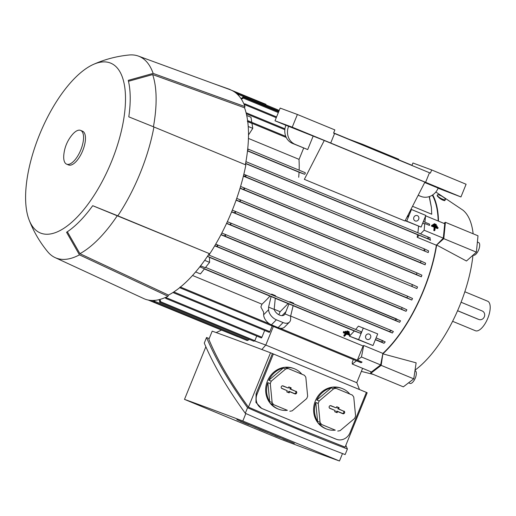 <?xml version="1.0" encoding="UTF-8"?>
<svg xmlns="http://www.w3.org/2000/svg" width="516" height="516" viewBox="0 0 516 516"><rect width="100%" height="100%" fill="white"/><g stroke="black" fill="none" stroke-linecap="round" stroke-linejoin="round"><path stroke-width="0.77" d="M346.088 333.891L343.275 332.73L343.611 332.388L349.745 334.929L349.416 335.265L346.604 334.104L344.449 336.29L343.94 336.077L346.088 333.891M349.319 333.891L349.745 334.929M345.023 332.117L343.598 331.524L343.611 332.388M343.598 331.524L343.275 332.73M345.475 333.633L343.927 335.213L343.94 336.077M412.213 286.38L411.955 285.329L412.858 284.793L417.528 286.954A97.621 40.79 112.5 0 1 417.205 287.747A97.621 40.79 112.5 0 1 416.883 288.541L231.665 211.741M232.31 210.154L234.657 211.096L235.573 212.386L233.993 212.669M412.852 284.787L234.657 211.096M416.883 288.541L231.594 211.908M424.081 249.699L424.597 248.996L428.596 250.892A97.621 40.79 112.5 0 1 428.235 252.582L243.378 176.137M420.83 260.954L425.597 263.173A97.621 40.79 112.5 0 1 425.132 264.824L240.03 188.269M416.689 272.783L421.895 275.183A97.621 40.79 112.5 0 1 421.333 276.802L236.089 200.195M411.8 300.041L406.621 297.655A0.858 0.355 -67.5 0 0 407.279 296.984A0.858 0.355 -67.5 0 0 407.311 296.094L412.529 298.487A97.621 40.79 112.5 0 1 411.8 300.041L226.543 223.428M401.79 307.42L406.879 309.781A97.621 40.79 112.5 0 1 406.053 311.303L220.932 234.741M215.714 244.158L400.526 320.81A97.621 40.79 112.5 0 1 399.603 322.294L214.727 245.835M393.373 331.543A97.621 40.79 112.5 0 1 392.328 332.981L209.483 257.368M271.287 294.559A97.621 40.79 -67.5 0 0 271.668 294.12L275.531 295.713L275.473 296.294M289.463 302.079L289.857 301.641L293.72 303.234L293.591 303.782M360.948 331.64L205.587 267.391L360.942 331.64A0.858 0.355 112.5 0 1 360.948 331.64A0.858 0.355 112.5 0 1 360.955 332.556A0.858 0.355 112.5 0 1 360.297 333.226L354.292 330.995A97.621 40.79 112.5 0 1 349.39 336.174L372.991 345.546L377.718 333.91L358.414 326.131A97.621 40.79 112.5 0 1 355.647 329.447M383.227 340.85L376.093 337.903L385.22 341.908A97.621 40.79 112.5 0 1 384.684 342.521A97.621 40.79 112.5 0 1 384.014 343.282L381.692 342.069L382.15 341.321M384.684 342.521L384.007 343.288L375.364 339.709M354.292 330.995L293.133 305.704M290.663 316.063L363.109 346.023A97.621 40.79 -67.5 0 0 363.703 345.475L382.878 353.408L380.64 364.922L361.464 356.995L357.382 360.129L363.109 346.023M425.661 215.836L444.734 223.725L443.308 238.153L436.362 245.21A97.621 40.79 112.5 0 1 382.878 353.408M436.362 245.21L417.192 237.283A97.621 40.79 -67.5 0 0 417.586 234.696L245.59 163.566M417.586 234.696L419.16 235.277L417.192 237.283M443.308 238.153L424.133 230.22L420.546 233.864M430.215 240.34L430.015 237.637M419.16 235.277L430.202 239.843M429.622 224.144L429.499 225.421L429.622 224.144M422.675 223.196L424.326 223.802A0.858 0.355 -67.5 0 0 424.803 223.48L429.499 225.421M424.803 223.48L424.133 230.22M425.526 216.178L424.926 222.203M435.678 225.453L436.22 225.04L434.175 224.196L434.227 223.68L433.601 224.595M431.957 225.092L431.331 226.047L434.143 227.208L433.814 230.542L434.324 230.755L434.904 230.317L434.388 230.104L434.717 226.769L431.905 225.608L431.957 225.092L438.09 227.627L438.045 228.143L435.233 226.982L434.904 230.317M435.169 227.633L437.465 228.588L438.045 228.143M436.588 227.008L437.129 226.589L433.04 224.899L433.092 224.389L432.473 225.305M432.498 225.318L433.04 224.899M433.092 224.389L437.181 226.079L437.129 226.589M433.814 230.542L434.388 230.104M434.143 227.208L434.717 226.769M431.331 226.047L431.905 225.608M433.633 224.608L434.175 224.196M434.227 223.68L436.272 224.525L436.22 225.04M429.576 224.125L423.346 221.545L429.576 224.125M405.163 220.687L421.101 227.072L425.823 215.436L411.445 209.49L406.718 221.125L405.221 220.571M413.877 217.288A2.857 2.593 -69.6 0 1 418.67 219.274A2.857 2.593 -69.6 0 1 413.877 217.288M421.101 227.072L406.718 221.125M410.981 209.315L411.445 209.49M408.195 215.282L408.195 215.282A0.858 0.355 112.5 0 1 408.208 216.198A0.858 0.355 112.5 0 1 407.55 216.868L407.188 216.733L407.55 216.868M405.002 220.996L424.907 182.129L324.254 140.5L304.35 179.368L405.002 220.996L304.35 179.368M424.707 182.516L438.161 188.082A14.274 12.965 -69.6 0 1 421.217 196.512A14.274 12.965 -69.6 0 1 420.811 196.351L418.179 195.261M420.811 196.351L418.134 195.358A14.274 12.965 110.4 0 0 418.528 195.512L421.217 196.512M307.858 133.947L295.758 128.994L307.923 133.786M442.064 189.449L429.963 184.496L442.128 189.288M285.916 125.291L275.009 120.783L292.237 127.175L330.711 143.016L460.949 196.951L438.103 188.23M313.064 136.347L307.697 149.569L292.546 143.422A14.274 12.965 110.4 0 1 285.935 125.24L324.254 140.5M307.697 149.569L295.236 144.416A14.274 12.965 -69.6 0 1 288.618 126.239M411.916 165.481L412.929 162.992L431.686 169.951L430.396 173.124L429.473 172.744L333.575 133.089L334.865 129.916L297.39 114.481L292.237 127.175M334.574 133.496L330.711 143.016M429.473 172.744L425.61 182.264M431.686 169.951L466.103 184.257L460.949 196.951M275.009 120.783L280.162 108.089L297.39 114.481M303.685 148.028L298.99 159.599A97.621 40.79 112.5 0 1 299.145 170.183M429.196 196.641L431.382 207.419L431.737 214.237L412.536 206.29M247.738 121.666L251.976 123.421L252.775 128.368L248.493 134.947M299.08 159.373L248.428 138.423M285.774 136.372L247.596 120.583L247.403 121.415M429.364 196.583L431.382 207.419M246.7 115.461L250.97 117.229L251.795 122.318M247.835 148.963L305.143 172.66A0.858 0.355 112.5 0 1 305.15 172.666A0.858 0.355 112.5 0 1 305.156 173.582A0.858 0.355 112.5 0 1 304.498 174.247L299.054 172.228A97.621 40.79 112.5 0 1 298.693 177.265M247.712 148.911L248.015 149.95L247.577 150.169M417.857 232.755A97.621 40.79 -67.5 0 0 418.579 226.137M427.938 237.837L428.254 237.05L430.047 237.902M428.248 237.05L245.932 161.65L428.248 237.05M428.57 238.553C428.228 239.205 428.028 238.824 427.964 237.418M430.563 240.095L427.887 238.734M363.703 345.475L361.464 356.995M362.077 362.071L361.103 362.722L362.077 362.071L357.382 360.129M356.492 360.813L352.273 364.051L352.247 362.258L353.357 359.517M380.64 364.922L371.443 371.984L352.273 364.051M356.762 382.691L362.6 368.327M159.715 302.305A0.858 0.355 112.5 0 1 159.715 302.299A0.858 0.355 112.5 0 1 159.702 301.383L159.779 301.202A112.353 46.943 -67.5 0 0 160.599 301.086L160.373 301.634A0.858 0.355 112.5 0 1 159.715 302.305L253.795 341.211L254.672 340.941L265.766 345.056L356.833 382.724L359.471 389.535M265.766 345.056L261.838 349.506M270.519 352.789L248.448 407.15C230.691 382.672 217.494 360.084 208.857 339.38L212.199 331.143A678.224 9.469 22.1 0 1 270.519 352.789A790.306 11.036 22.1 0 1 272.416 353.57L366.386 392.392L350.067 432.589A11.416 10.372 -69.6 0 1 336.503 439.329A11.416 10.372 -69.6 0 1 336.18 439.2L262.373 408.678A11.416 10.372 -69.6 0 1 257.078 394.134L273.403 353.937M366.373 392.431A790.306 11.036 22.1 0 1 367.173 392.76L345.101 447.12L297.332 428.093L248.448 407.15M336.503 439.329L335.477 438.942A790.306 11.036 -157.9 0 0 299.054 423.855A790.306 11.036 -157.9 0 0 261.664 408.414L255.955 402.448L256.097 393.766L272.416 353.57M209.174 338.586L206.548 337.503C215.54 358.968 229.207 382.369 247.564 407.705C281.633 422.823 314.915 436.588 347.41 448.997L345.836 445.321M347.41 448.997L345.146 454.577C312.651 442.167 279.369 428.403 245.294 413.284C226.943 387.942 213.276 364.541 204.284 343.075L206.548 337.503M247.564 407.705L245.294 413.284M184.496 399.371A790.306 11.036 -157.9 0 0 232 419.057A790.306 11.036 -157.9 0 0 281.149 439.348A678.224 9.469 -157.9 0 0 339.47 460.994A790.306 11.036 -157.9 0 0 291.966 441.309A790.306 11.036 -157.9 0 0 242.817 421.017A678.224 9.469 -157.9 0 0 184.496 399.371L205.858 346.758M245.855 413.529L242.817 421.017M236.825 419.624L294.346 443.412L236.825 419.624M240.379 421.301L245.429 423.255L240.392 421.269M254.343 426.971L260.767 429.602L254.382 426.887M270.642 433.711L277.066 436.336L270.674 433.627M283.039 438.942L288.089 440.896L283.052 438.91M275.176 435.723L280.42 437.729L275.209 435.652M267.959 432.576L258.884 428.983L267.985 432.511M249.086 424.881L243.546 422.636L249.151 424.726M339.47 460.994L342.489 453.558M278.969 409.311A21.691 19.705 -69.6 0 1 278.356 409.072A21.691 19.705 -69.6 0 1 271.081 403.589L287.348 410.317A21.691 19.705 -69.6 0 1 278.969 409.311L278.072 408.982A21.691 19.705 -69.6 0 1 277.46 408.737A21.691 19.705 -69.6 0 1 267.275 381.447A21.691 19.705 -69.6 0 1 293.165 368.301L294.062 368.637A21.691 19.705 -69.6 0 1 294.675 368.875A21.691 19.705 -69.6 0 1 301.821 374.197M326.899 429.131A21.691 19.705 -69.6 0 1 326.286 428.893A21.691 19.705 -69.6 0 1 319.011 423.417L335.277 430.144A21.691 19.705 -69.6 0 1 326.899 429.131L326.002 428.802A21.691 19.705 -69.6 0 1 325.39 428.564A21.691 19.705 -69.6 0 1 315.205 401.267A21.691 19.705 -69.6 0 1 341.102 388.122L341.992 388.458A21.691 19.705 -69.6 0 1 342.605 388.696A21.691 19.705 -69.6 0 1 349.751 394.018M271.081 403.589L287.348 410.317M272.125 402.499L269.662 401.583A21.691 19.705 -69.6 0 1 267.843 382.672L270.3 383.588L272.125 402.499A21.691 19.705 110.4 0 0 273.538 404.505M271.293 381.15L268.83 380.234A21.691 19.705 -69.6 0 1 283.278 368.056L285.735 368.966L271.293 381.15A21.691 19.705 110.4 0 0 270.3 383.588M289.811 411.233A21.691 19.705 110.4 0 0 292.217 410.807L306.659 398.623A21.691 19.705 110.4 0 0 307.652 396.185L305.827 377.28A21.691 19.705 110.4 0 0 304.414 375.267L288.147 368.54A21.691 19.705 110.4 0 0 285.735 368.966M288.147 368.54L285.683 367.624A21.691 19.705 -69.6 0 1 294.062 368.637M319.011 423.417L335.277 430.144M320.055 422.32L317.592 421.404A21.691 19.705 -69.6 0 1 315.773 402.493L318.23 403.409L320.055 422.32A21.691 19.705 110.4 0 0 321.468 424.326M319.223 400.971L316.76 400.061A21.691 19.705 -69.6 0 1 331.207 387.877L333.665 388.787L319.223 400.971A21.691 19.705 110.4 0 0 318.23 403.409M337.741 431.053A21.691 19.705 110.4 0 0 340.147 430.628L354.595 418.444A21.691 19.705 110.4 0 0 355.582 416.012L353.763 397.101A21.691 19.705 110.4 0 0 352.344 395.088L336.077 388.361A21.691 19.705 110.4 0 0 333.665 388.787M336.077 388.361L333.613 387.452A21.691 19.705 -69.6 0 1 341.992 388.458M315.773 402.493L317.592 421.404M343.914 411.065A1.425 1.296 -69.6 0 1 344.578 412.877A1.425 1.296 -69.6 0 1 342.843 413.709L337.567 411.529L337.096 412.69L334.697 411.697L335.174 410.536L329.898 408.356A1.425 1.296 -69.6 0 1 330.64 405.628A1.425 1.296 -69.6 0 1 330.975 405.711L336.245 407.892L336.716 406.724L339.115 407.717L338.644 408.885L343.172 410.981L337.754 408.737L338.225 407.575L336.638 406.918M338.644 408.885L337.754 408.737M334.755 411.555L336.342 412.213L336.813 411.046L342.237 413.29A1.245 1.135 110.4 0 0 343.753 412.568A1.245 1.135 110.4 0 0 343.172 410.981M336.245 407.892L330.272 405.647M329.414 407.988L335.174 410.536M339.115 407.717L338.225 407.575M337.096 412.69L336.342 412.213M337.567 411.529L336.813 411.046M331.207 387.877L316.76 400.061M267.843 382.672L269.662 401.583M295.984 391.238A1.425 1.296 -69.6 0 1 296.642 393.057A1.425 1.296 -69.6 0 1 294.907 393.882L289.637 391.702L289.166 392.87L286.767 391.876L287.244 390.715L281.968 388.535A1.425 1.296 -69.6 0 1 282.71 385.807A1.425 1.296 -69.6 0 1 283.045 385.891L288.315 388.071L288.786 386.903L291.185 387.897L290.714 389.058L295.242 391.16L289.824 388.916L290.295 387.755L288.708 387.097M290.714 389.058L289.824 388.916M286.825 391.734L288.412 392.392L288.883 391.225L294.307 393.469A1.245 1.135 110.4 0 0 295.823 392.747A1.245 1.135 110.4 0 0 295.242 391.16M288.315 388.071L282.342 385.826M281.484 388.167L287.244 390.715M291.185 387.897L290.295 387.755M289.166 392.87L288.412 392.392M289.637 391.702L288.883 391.225M283.278 368.056L268.83 380.234M216.165 332.575L221.229 330.221M180.181 286.96L179.678 287.689M265.792 345.069L273.357 326.435M254.723 340.96A0.858 0.355 -67.5 0 0 254.846 340.702L256.742 336.039M172.931 292.527L269.184 332.33A0.858 0.355 -67.5 0 0 269.191 332.33A0.858 0.355 -67.5 0 0 269.184 332.33A0.858 0.355 -67.5 0 0 269.849 331.665L272.171 325.944M165.939 297.248L165.978 298.506L261.251 337.909A0.858 0.355 -67.5 0 0 261.257 337.909L261.251 337.909A0.858 0.355 -67.5 0 0 261.915 337.245L264.669 330.466M165.965 298.5L165.101 297.616M249.389 339.386L247.209 340.547M242.617 338.651L149.614 300.273M237.915 336.793L148.279 300.054M154.806 301.396A0.858 0.355 112.5 0 1 154.149 302.06L154.149 302.06A0.858 0.355 112.5 0 1 154.091 301.267A112.353 46.943 -67.5 0 0 154.832 301.338L248.383 340.096M154.091 301.267L153.665 300.435M274.17 309.245L280.124 311.703L288.083 303.614L293.14 305.659L290.624 316.218L290.663 318.817A9.133 5.779 -135.5 0 1 289.502 322.048A9.133 5.779 -135.5 0 1 283.091 322.565L276.382 319.791A9.133 5.779 -135.5 0 1 268.61 309.697L268.572 307.104L274.177 309.419L275.273 298.267L271.094 296.539L268.572 307.104M192.526 275.48L261.973 304.201L260.864 306.943L263.611 312.148L263.65 314.741A9.133 5.779 44.5 0 0 271.422 324.835L278.13 327.615A9.133 5.779 44.5 0 0 284.542 327.092L289.502 322.048M282.046 315.644L285.903 311.722L285.019 313.902A6.85 4.334 -135.5 0 1 284.458 314.734A6.85 4.334 -135.5 0 1 279.646 315.121A6.85 4.334 -135.5 0 1 274.177 309.419M290.624 316.218L285.019 313.902M288.96 303.93L285.903 311.722M261.973 304.201A97.621 40.79 -67.5 0 0 269.933 296.107L271.094 296.539M288.083 303.614L275.273 298.319M278.846 314.741L280.124 311.703M207.413 256.4L209.483 257.252L209.56 262.36L205.291 267.765L200.595 265.824L200.763 266.308L199.795 266.849L204.484 268.791L200.434 273.925L195.635 271.945M269.933 296.107L204.336 268.978M363.335 327.963L358.614 339.599L372.991 345.546M358.614 339.599L349.39 336.174M365.767 335.761A2.857 2.593 -69.6 0 1 370.559 337.748A2.857 2.593 -69.6 0 1 365.767 335.761M381.756 341.695C382.788 340.805 383.253 340.644 383.136 341.224M289.857 301.641L289.657 302.157M271.668 294.12L271.539 294.662M395.546 319.752C396.501 318.817 396.933 318.798 396.849 319.688M399.603 322.294L395.604 320.397L395.733 319.514M396.817 319.049L216.63 244.532L217.72 245.893L216.533 246.345L214.83 245.661M406.053 311.303L401.222 309.039A0.858 0.355 -67.5 0 0 401.88 308.368A0.858 0.355 -67.5 0 0 401.874 307.452A0.858 0.355 -67.5 0 0 401.867 307.452L225.486 234.509A0.858 0.355 112.5 0 1 225.498 235.425A0.858 0.355 112.5 0 1 224.841 236.096L224.608 236.005A112.353 46.943 -67.5 0 0 225.408 234.477L401.874 307.452M230.923 223.151A0.858 0.355 112.5 0 1 230.891 224.041A0.858 0.355 112.5 0 1 230.233 224.705L230.207 224.699A112.353 46.943 -67.5 0 0 230.923 223.151L227.343 221.699M421.333 276.802L416.122 274.389A0.858 0.355 -67.5 0 0 416.728 273.712A0.858 0.355 -67.5 0 0 416.715 272.796L240.34 199.853A0.858 0.355 112.5 0 1 240.333 199.847A0.858 0.355 112.5 0 1 240.34 200.763A0.858 0.355 112.5 0 1 239.74 201.446A112.353 46.943 -67.5 0 0 240.301 199.84L416.715 272.796M239.74 201.446L236.154 200.015M425.132 264.824L420.121 262.496A0.858 0.355 -67.5 0 0 420.779 261.825A0.858 0.355 -67.5 0 0 420.772 260.909A0.858 0.355 -67.5 0 0 420.766 260.909L244.384 187.966A0.858 0.355 112.5 0 1 244.397 188.882A0.858 0.355 112.5 0 1 243.739 189.553L243.662 189.52A112.353 46.943 -67.5 0 0 244.152 187.876L420.772 260.909M424.591 248.996L245.545 174.95L246.067 176.079L243.429 175.937M424.984 250.408C424.475 251.118 424.184 250.776 424.113 249.396M428.235 252.582L244.3 176.285M209.431 253.646L209.457 255.285M390.728 330.234L393.405 331.595M389.864 331.24C390.825 330.298 391.225 330.188 391.07 330.904M391.147 330.427L208.445 254.865L391.141 330.421M207.471 256.317L389.812 331.724L390.141 330.924M392.353 333.02L389.509 331.588M432.324 195.171A97.621 40.79 112.5 0 1 438.174 221.016M370.817 371.72L370.74 373.365L381.163 365.367L382.866 353.853A98.195 41.028 -67.5 0 0 436.665 245.035L443.792 238.663L445.411 222.319L443.805 223.344M438.497 221.145A98.195 41.028 -67.5 0 0 432.718 194.913M415.045 370.12A91.345 38.165 -67.5 0 0 472.966 255.194M473.133 233.78A91.345 38.165 -67.5 0 0 462.923 210.154L435.852 192.004M475.313 330.698A15.983 6.682 -67.5 0 0 475.41 330.737A15.983 6.682 -67.5 0 0 475.5 330.775A15.983 6.682 -67.5 0 0 487.736 318.404A15.983 6.682 -67.5 0 0 487.626 301.196A15.983 6.682 -67.5 0 0 487.53 301.157M477.435 318.952L457.576 310.748M457.602 310.697L478.777 319.456A4.567 4.147 110.4 0 0 478.906 319.501A4.567 4.147 110.4 0 0 484.33 316.805A4.567 4.147 110.4 0 0 482.215 310.993L461.078 302.247M382.866 353.853L416.128 362.832L413.755 378.847L381.163 365.367M370.74 373.365L403.331 386.845L413.755 378.847M414.974 370.63L415.225 370.74A6.85 2.864 112.5 0 1 415.651 377.099A6.85 2.864 112.5 0 1 414.78 379.195A6.85 2.864 112.5 0 1 412.032 382.84A6.85 2.864 112.5 0 1 409.988 383.401L408.582 382.814M415.651 377.099L415.509 377.525A4.16 1.735 112.5 0 1 414.98 378.796L414.78 379.195M445.411 222.319L478.003 235.793L476.384 252.143L466.464 261.006L436.665 245.035M477.384 242.03L478.603 242.533A6.85 2.864 112.5 0 1 479.661 246.042A6.85 2.864 112.5 0 1 479.022 248.899A6.85 2.864 112.5 0 1 478.158 250.989A6.85 2.864 112.5 0 1 473.365 255.194L473.095 255.085M479.022 248.899L478.88 249.318A4.16 1.735 112.5 0 1 478.358 250.589L478.158 250.989M443.792 238.663L476.384 252.143M445.398 199.55L444.857 200.518A4.657 1.174 -150.6 0 1 444.676 200.666C442.186 200.208 439.709 198.641 437.258 195.951L437.278 194.984A4.657 1.174 29.4 0 0 437.426 195.648A4.657 1.174 29.4 0 0 441.677 198.77A4.657 1.174 29.4 0 0 445.398 199.55A4.657 1.174 29.4 0 0 445.25 198.886A4.657 1.174 29.4 0 0 440.999 195.764A4.657 1.174 29.4 0 0 437.278 194.984M209.56 262.36L204.671 260.335M159.805 299.461L160.599 301.086M159.779 301.202L159.018 299.661M154.355 300.396L154.832 301.338M349.119 139.314L362.806 144.39L398.752 159.257L398.552 159.754M362.806 144.39L362.606 144.886M265.785 104.851L265.985 104.355L229.975 89.642M230.039 89.487L212.715 83.321M243.887 103.877L245.016 103.871L244.236 104.671M242.391 97.756A0.858 0.355 112.5 0 1 243.049 97.092L243.049 97.092A0.858 0.355 112.5 0 1 243.062 98.008L242.836 98.556A112.353 46.943 -67.5 0 0 242.314 97.943L242.391 97.756M237.534 94.428L238.166 94.228A0.858 0.355 112.5 0 1 238.766 93.673A0.858 0.355 112.5 0 1 238.773 93.68A0.858 0.355 112.5 0 1 238.779 94.596L238.76 94.654A112.353 46.943 -67.5 0 0 238.166 94.228M429.667 197.667L429.486 196.544M238.76 94.654L237.999 94.899M240.869 98.44L242.314 97.943M242.836 98.556L241.307 99.091M252.775 128.368L248.215 126.478M299.054 172.228L247.493 150.904M243.836 174.266L245.526 174.943M240.579 186.444L244.152 187.876M243.662 189.52L240.088 188.088M236.721 198.402L240.301 199.84M230.207 224.699L226.627 223.26M221.822 233.039L225.408 234.477M224.608 236.005L221.022 234.567M117.841 215.823L209.29 253.588A111.895 46.756 -67.5 0 1 168.468 295.094L167.99 296.261L79.451 254.852L66.564 232.271A94.983 39.687 -67.5 0 0 92.706 205.697L117.841 215.823A109.044 45.563 -67.5 0 0 153.923 126.968L128.787 116.842A94.983 39.687 -67.5 0 0 128.252 80.361L153.136 73.401L245.003 106.599A113.036 47.227 -67.5 0 0 230.226 89.732A113.036 47.227 -67.5 0 0 230.149 89.707A113.036 47.227 -67.5 0 0 230.071 89.681M245.003 106.599L244.532 107.773A111.895 46.756 -67.5 0 1 245.371 164.714M209.78 253.775A113.036 47.227 -67.5 0 0 245.861 164.92L153.923 126.968M29.096 219.906A91.913 38.403 -67.5 0 0 40.97 233.226A91.913 38.403 -67.5 0 0 111.572 161.444A91.913 38.403 -67.5 0 0 110.121 62.92A91.913 38.403 -67.5 0 0 93.402 64.416A91.913 38.403 -67.5 0 0 40.055 133.399A91.913 38.403 -67.5 0 0 29.096 219.906C33.579 231.516 39.777 242.133 47.691 251.744A109.044 45.563 -67.5 0 0 55.109 257.607L143.764 298.59A113.036 47.227 -67.5 0 0 145.177 299.177A113.036 47.227 -67.5 0 0 167.99 296.261M153.136 73.401A109.044 45.563 -67.5 0 0 138.52 56.134A109.044 45.563 -67.5 0 0 138.443 56.102A109.044 45.563 -67.5 0 0 129.052 55.006C116.661 56.225 104.774 59.359 93.402 64.416M55.109 257.607A109.044 45.563 -67.5 0 0 56.476 258.174A109.044 45.563 -67.5 0 0 79.451 254.852M68.454 164.907A18.266 7.63 -67.5 0 0 68.564 164.952A18.266 7.63 -67.5 0 0 68.673 164.997A18.266 7.63 -67.5 0 0 82.65 150.859A18.266 7.63 -67.5 0 0 82.528 131.193A18.266 7.63 -67.5 0 0 82.418 131.148M66.758 164.204A18.266 7.63 -67.5 0 0 80.735 150.066A18.266 7.63 -67.5 0 0 80.612 130.4A18.266 7.63 -67.5 0 0 80.502 130.355A18.266 7.63 -67.5 0 0 72.105 134.902C67.293 140.745 64.526 147.434 63.803 154.968A18.266 7.63 -67.5 0 0 66.648 164.165A18.266 7.63 -67.5 0 0 66.758 164.204M92.699 205.71L209.29 253.588M168.468 295.094L79.928 253.672L67.351 231.755M79.928 253.672A107.902 45.086 -67.5 0 0 117.338 215.636M128.471 81.283L152.652 74.581L244.532 107.773M153.426 126.768A107.902 45.086 -67.5 0 0 152.652 74.581M349.151 332.601L348.822 332.936L346.778 332.091L347.107 331.756L349.151 332.601L349.138 331.736L347.094 330.891L347.107 331.756M347.094 330.891L346.778 332.091M349.448 333.768L349.119 334.104L345.03 332.407L345.359 332.072L349.448 333.768L349.029 332.73M346.771 331.801L345.346 331.207L345.03 332.407M345.346 331.207L345.359 332.072M412.845 284.787L234.677 211.102M424.326 223.802L422.701 223.131M292.546 143.422L295.236 144.416M286.27 137.488L247.725 121.55M304.498 174.247L247.519 150.685M261.664 408.414L262.373 408.678M256.097 393.766L257.078 394.134M335.477 438.942L336.18 439.2M330.975 405.711L330.317 405.64M329.898 408.356L329.485 408.072M342.843 413.709L342.237 413.29M283.045 385.891L282.387 385.813M281.968 388.535L281.555 388.251M294.907 393.882L294.307 393.469M361.955 362.135L279.685 328.111M269.868 324.048L180.445 287.07M269.849 331.665L173.821 291.953M261.915 337.245L166.1 297.616M254.846 340.702L160.373 301.634M154.032 301.157L152.349 300.46M271.422 324.835L276.382 319.791M278.13 327.615L283.091 322.565M263.65 314.741L268.61 309.697M360.297 333.226L199.911 266.895M381.692 342.069L375.448 339.489M395.604 320.397L216.533 246.345M401.222 309.039L224.841 236.096M230.755 223.067L407.395 296.12L230.775 223.073M406.621 297.655L230.233 224.705M416.212 274.441L239.54 201.375M420.121 262.496L243.739 189.553M424.584 248.989L245.558 174.956M478.777 319.456L477.177 318.856M276.254 117.706L244.494 104.567M278.33 112.591L243.062 98.008M278.904 111.185L238.779 94.596M284.851 129.697L246.319 113.765M428.306 238.927L245.622 163.379M305.15 172.666L247.822 148.956M361.103 362.722L179.703 287.702M247.216 340.554L154.149 302.06M487.626 301.196L464.832 291.766M478.906 319.501L477.306 318.907M475.41 330.737L452.616 321.313M373.223 374.397L361.355 371.385M238.405 93.854L235.477 92.648M276.57 116.926L245.016 103.871M278.646 111.811L243.049 97.092M411.987 165.314L333.646 132.915M279.221 110.405L238.773 93.68M284.955 128.826L246.067 112.746M82.528 131.193L80.612 130.4M68.564 164.952L66.648 164.165M138.443 56.102L230.149 89.707"/></g></svg>

